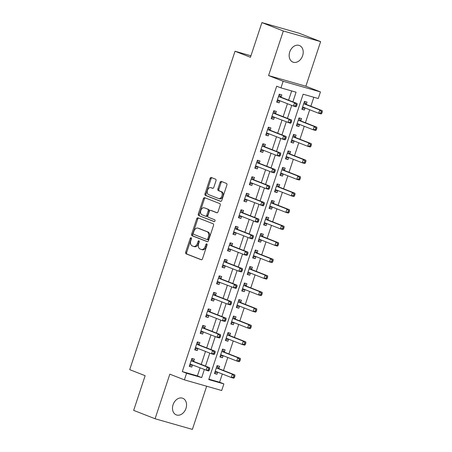 <?xml version="1.0" encoding="UTF-8"?>
<svg xmlns="http://www.w3.org/2000/svg" width="452" height="452" viewBox="0 0 452 452"><rect width="100%" height="100%" fill="white"/><g stroke="black" fill="none" stroke-linecap="round" stroke-linejoin="round"><path stroke-width="0.68" d="M191.117 237.746A0.955 0.633 -74.1 0 0 191.077 237.735A0.955 0.633 -74.1 0 0 190.23 238.424L185.67 252.205A1.367 0.898 -74.1 0 0 186.083 253.832L201.219 259.759A1.367 0.898 -74.1 0 0 201.27 259.776A1.367 0.898 -74.1 0 0 202.49 258.793L207.044 245.012A0.955 0.633 -74.1 0 0 206.756 243.871A0.955 0.633 -74.1 0 0 206.717 243.86A0.955 0.633 -74.1 0 0 205.869 244.549L205.276 246.334A4.373 2.881 -74.1 0 1 201.389 249.487A4.373 2.881 -74.1 0 1 201.213 249.431L199.953 248.933A4.373 2.881 -74.1 0 1 198.637 243.73L199.225 241.95A0.955 0.633 -74.1 0 0 198.936 240.809A0.955 0.633 -74.1 0 0 198.897 240.797A0.955 0.633 -74.1 0 0 198.049 241.487L197.456 243.272A4.373 2.881 -74.1 0 1 193.563 246.425A4.373 2.881 -74.1 0 1 193.394 246.368L192.134 245.871A4.373 2.881 -74.1 0 1 190.817 240.673L191.405 238.888A0.955 0.633 -74.1 0 0 191.117 237.746M191.467 238.289A0.955 0.633 -74.1 0 0 191.236 238.712L186.676 252.493A1.367 0.898 -74.1 0 0 187.088 254.12L201.564 259.787M207.106 244.413A0.955 0.633 -74.1 0 0 206.875 244.837L206.287 246.622L205.276 246.334M199.287 241.351A0.955 0.633 -74.1 0 0 199.055 241.775L198.468 243.56L197.456 243.272M289.732 51.974A8.916 6.695 111.4 0 0 292.936 62.116A8.916 6.695 111.4 0 0 302.637 55.652A8.916 6.695 111.4 0 0 299.439 45.511A8.916 6.695 111.4 0 0 289.732 51.974M173.071 404.732A8.916 6.695 111.4 0 0 176.269 414.874A8.916 6.695 111.4 0 0 185.97 408.416A8.916 6.695 111.4 0 0 182.772 398.268A8.916 6.695 111.4 0 0 173.071 404.732M215.983 180.8A1.367 0.898 -74.1 0 0 215.57 179.173L211.321 177.512A1.367 0.898 -74.1 0 0 211.27 177.495A1.367 0.898 -74.1 0 0 210.05 178.478L204.993 193.784A1.367 0.898 -74.1 0 0 205.406 195.411L220.542 201.332A1.367 0.898 -74.1 0 0 220.593 201.355A1.367 0.898 -74.1 0 0 221.808 200.366L226.87 185.066A1.367 0.898 -74.1 0 0 226.458 183.439L221.327 181.433A1.367 0.898 -74.1 0 0 221.277 181.41A1.367 0.898 -74.1 0 0 220.062 182.399L217.892 188.947A1.367 0.898 -74.1 0 0 218.305 190.575L220.847 191.569A3.656 2.407 -74.1 0 1 221.988 195.806A3.656 2.407 -74.1 0 1 218.7 198.558A3.656 2.407 -74.1 0 1 218.553 198.507L208.592 194.603A3.656 2.407 -74.1 0 1 207.451 190.365A3.656 2.407 -74.1 0 1 210.739 187.62A3.656 2.407 -74.1 0 1 210.886 187.665L212.547 188.32A1.367 0.898 -74.1 0 0 212.598 188.337A1.367 0.898 -74.1 0 0 213.813 187.348L215.983 180.8M186.58 373.262L182.297 371.584L276.675 86.208L280.958 87.886L283.144 81.281L320.44 91.92L318.253 98.525L303.134 94.214L208.756 379.59L223.876 383.906L221.689 390.511L184.393 379.866L186.58 373.262L201.699 377.578L204.327 369.629M184.393 379.866L169.833 374.166L155.081 418.755L133.668 410.371L145.137 375.691L129.718 369.651L235.023 51.245L250.442 57.28L261.911 22.6L283.325 30.985L268.578 75.574L283.144 81.281M197.982 217.841A1.367 0.898 -74.1 0 0 197.931 217.824A1.367 0.898 -74.1 0 0 196.716 218.813L191.654 234.113A1.367 0.898 -74.1 0 0 192.066 235.741L207.202 241.667A1.367 0.898 -74.1 0 0 207.253 241.684A1.367 0.898 -74.1 0 0 208.468 240.701L213.53 225.395A1.367 0.898 -74.1 0 0 213.118 223.768L197.982 217.841M198.321 213.949L203.383 198.643A1.367 0.898 -74.1 0 1 204.598 197.66A1.367 0.898 -74.1 0 1 204.654 197.677L219.791 203.603A1.367 0.898 -74.1 0 1 220.203 205.231L218.033 211.779A1.367 0.898 -74.1 0 1 216.819 212.768A1.367 0.898 -74.1 0 1 216.768 212.745L210.626 210.344A1.367 0.898 -74.1 0 0 210.575 210.327A1.367 0.898 -74.1 0 0 209.355 211.31L207.92 215.655A1.367 0.898 -74.1 0 0 208.332 217.282L214.723 219.785A0.955 0.633 -74.1 0 1 215.022 220.892A0.955 0.633 -74.1 0 1 214.158 221.61A0.955 0.633 -74.1 0 1 214.124 221.599L198.733 215.576A1.367 0.898 -74.1 0 1 198.321 213.949L199.332 214.237L204.389 198.931L203.383 198.643M261.911 22.6L299.207 33.245L320.621 41.629L283.325 30.985M155.081 418.755L192.377 429.4L206.66 386.223M182.297 371.584L197.417 375.9L200.044 367.956M201.213 364.414L205.507 351.441M206.677 347.899L210.965 334.926M212.135 331.384L216.429 318.411M217.598 314.869L221.892 301.896M223.062 298.354L227.35 285.381M228.526 281.839L232.814 268.867M233.983 265.324L238.277 252.352M239.447 248.809L243.735 235.837M244.911 232.294L249.199 219.322M250.368 215.779L254.662 202.807M255.832 199.264L260.12 186.292M261.296 182.749L265.584 169.777M266.753 166.234L271.047 153.262M272.217 149.719L276.511 136.747M277.681 133.204L281.969 120.232M283.138 116.689L287.432 103.717M288.602 100.174L291.659 90.937M193.699 361.289L194.411 359.137L191.891 358.419L189.269 366.346L191.789 367.064L192.473 364.99M199.162 344.774L199.874 342.622L197.349 341.904L194.727 349.831L197.247 350.549L197.936 348.475M204.62 328.259L205.332 326.107L202.812 325.389L200.191 333.316L202.711 334.034L203.4 331.96M210.084 311.744L210.796 309.592L208.276 308.874L205.654 316.801L208.174 317.519L208.858 315.445M215.547 295.229L216.259 293.077L213.739 292.359L211.118 300.286L213.638 301.004L214.321 298.93M221.005 278.714L221.717 276.562L219.197 275.844L216.576 283.771L219.096 284.489L219.785 282.415M226.469 262.2L227.181 260.047L224.661 259.329L222.039 267.256L224.559 267.974L225.243 265.9M231.932 245.685L232.644 243.532L230.124 242.814L227.503 250.741L230.023 251.459L230.706 249.385M237.396 229.17L238.102 227.017L235.582 226.299L232.961 234.226L235.481 234.944L236.17 232.87M242.854 212.655L243.566 210.502L241.046 209.784L238.424 217.711L240.944 218.429L241.628 216.355M248.317 196.14L249.029 193.987L246.509 193.27L243.888 201.196L246.408 201.914L247.091 199.84M253.781 179.625L254.487 177.472L251.967 176.755L249.346 184.682L251.866 185.399L252.555 183.326M259.239 163.11L259.951 160.957L257.431 160.24L254.809 168.167L257.329 168.884L258.019 166.811M264.702 146.595L265.414 144.442L262.894 143.725L260.273 151.652L262.793 152.369L263.476 150.296M270.166 130.08L270.872 127.927L268.352 127.21L265.731 135.137L268.251 135.854L268.94 133.781M275.624 113.565L276.336 111.412L273.816 110.695L271.194 118.622L273.714 119.339L274.404 117.266M281.087 97.05L281.799 94.897L279.279 94.18L276.658 102.107L279.178 102.824L279.861 100.751M208.892 379.177L219.593 382.228L222.311 373.996M223.486 370.459L227.774 357.481M228.944 353.944L233.238 340.966M234.407 337.429L238.696 324.451M239.871 320.914L244.159 307.936M245.329 304.399L249.623 291.421M250.792 287.884L255.086 274.906M256.256 271.369L260.544 258.391M261.714 254.855L266.008 241.876M267.177 238.34L271.471 225.362M272.641 221.825L276.929 208.847M278.104 205.31L282.393 192.332M283.562 188.795L287.856 175.817M289.026 172.28L293.314 159.302M294.489 155.765L298.778 142.787M299.947 139.25L304.241 126.272M305.411 122.735L309.699 109.757M310.874 106.22L313.835 97.265M218.898 368.476L219.61 366.329L217.09 365.611L214.468 373.538L216.988 374.256L217.672 372.182M224.361 351.961L225.073 349.814L222.553 349.097L219.932 357.023L222.452 357.741L223.135 355.667M229.819 335.446L230.531 333.299L228.011 332.582L225.39 340.509L227.91 341.226L228.599 339.153M235.283 318.931L235.995 316.784L233.475 316.067L230.853 323.994L233.373 324.711L234.057 322.638M240.746 302.416L241.458 300.269L238.938 299.552L236.317 307.479L238.837 308.196L239.52 306.123M246.21 285.901L246.916 283.754L244.396 283.037L241.775 290.964L244.295 291.681L244.984 289.608M251.668 269.386L252.38 267.239L249.86 266.522L247.238 274.449L249.758 275.166L250.442 273.093M257.132 252.871L257.843 250.724L255.323 250.007L252.702 257.934L255.222 258.651L255.905 256.578M262.595 236.356L263.301 234.209L260.781 233.492L258.16 241.419L260.68 242.136L261.369 240.063M268.053 219.841L268.765 217.694L266.245 216.977L263.623 224.904L266.143 225.621L266.833 223.548M273.517 203.327L274.228 201.18L271.708 200.462L269.087 208.389L271.607 209.106L272.29 207.033M278.98 186.812L279.686 184.665L277.166 183.947L274.545 191.874L277.065 192.592L277.754 190.518M284.438 170.297L285.15 168.15L282.63 167.432L280.008 175.359L282.528 176.077L283.218 174.003M289.901 153.782L290.613 151.635L288.093 150.917L285.472 158.844L287.992 159.562L288.675 157.488M295.365 137.267L296.077 135.12L293.557 134.402L290.935 142.329L293.455 143.047L294.139 140.973M300.823 120.752L301.535 118.605L299.015 117.887L296.393 125.814L298.913 126.532L299.603 124.458M306.286 104.237L306.998 102.09L304.478 101.372L301.857 109.299L304.377 110.017L305.06 107.943M250.933 55.782L235.023 51.245M268.578 75.574L305.874 86.219L320.621 41.629M305.874 86.219L320.44 91.92M219.593 382.228L223.876 383.906M292.885 101.853L296.077 92.197L280.958 87.886M205.496 366.092L209.79 353.114M210.96 349.577L215.248 336.599M216.423 333.062L220.712 320.084M221.881 316.547L226.175 303.569M227.345 300.032L231.633 287.054M232.808 283.517L237.097 270.539M238.266 267.002L242.56 254.024M243.73 250.487L248.024 237.509M249.193 233.972L253.482 220.994M254.651 217.457L258.945 204.479M260.115 200.942L264.409 187.964M265.578 184.427L269.867 171.449M271.042 167.912L275.33 154.934M276.5 151.397L280.794 138.419M281.963 134.882L286.252 121.904M287.427 118.367L291.715 105.389M197.417 375.9L201.699 377.578M216.988 374.256L214.547 373.301M222.452 357.741L220.005 356.786M227.91 341.226L225.469 340.271M233.373 324.711L230.932 323.756M238.837 308.196L236.39 307.241M244.295 291.681L241.854 290.726M249.758 275.166L247.317 274.211M255.222 258.651L252.781 257.697M260.68 242.136L258.239 241.182M266.143 225.621L263.702 224.667M271.607 209.106L269.166 208.152M277.065 192.592L274.624 191.637M282.528 176.077L280.087 175.122M287.992 159.562L285.551 158.607M293.455 143.047L291.009 142.092M298.913 126.532L296.472 125.577M304.377 110.017L301.936 109.062M191.789 367.064L189.348 366.109M197.247 350.549L194.806 349.594M202.711 334.034L200.27 333.079M208.174 317.519L205.733 316.564M213.638 301.004L211.191 300.049M219.096 284.489L216.655 283.534M224.559 267.974L222.118 267.019M230.023 251.459L227.576 250.504M235.481 234.944L233.04 233.989M240.944 218.429L238.503 217.474M246.408 201.914L243.967 200.959M251.866 185.399L249.425 184.444M257.329 168.884L254.888 167.929M262.793 152.369L260.352 151.414M268.251 135.854L265.81 134.899M273.714 119.339L271.273 118.384M279.178 102.824L276.737 101.87M194.405 246.656A4.373 2.881 -74.1 0 0 194.575 246.713A4.373 2.881 -74.1 0 0 198.468 243.56M202.225 249.719A4.373 2.881 -74.1 0 0 202.394 249.775A4.373 2.881 -74.1 0 0 206.287 246.622M198.643 218.101A1.367 0.898 -74.1 0 0 197.722 219.101L192.659 234.402A1.367 0.898 -74.1 0 0 193.072 236.029L207.547 241.696M193.303 233.147A0.955 0.633 -74.1 0 0 193.592 234.289L206.875 239.487A0.955 0.633 -74.1 0 0 206.914 239.503A0.955 0.633 -74.1 0 0 207.767 238.814L208.389 236.933A4.373 2.881 -74.1 0 0 207.067 231.729L197.987 228.17A4.373 2.881 -74.1 0 0 197.818 228.113A4.373 2.881 -74.1 0 0 193.925 231.266L193.303 233.147M206.954 239.509L207.886 239.775A0.955 0.633 -74.1 0 0 207.92 239.792A0.955 0.633 -74.1 0 0 208.773 239.097L207.767 238.814M198.648 228.362A4.373 2.881 -74.1 0 1 198.823 228.401A4.373 2.881 -74.1 0 1 198.993 228.458L208.078 232.017A4.373 2.881 -74.1 0 1 209.395 237.221L208.773 239.097M205.315 197.936A1.367 0.898 -74.1 0 0 204.389 198.931M217.113 212.773L211.638 210.632A1.367 0.898 -74.1 0 0 211.581 210.615A1.367 0.898 -74.1 0 0 211.525 210.598M214.417 221.61L198.733 215.576M204.259 207.852A3.656 2.407 -74.1 0 0 204.112 207.801A3.656 2.407 -74.1 0 0 200.824 210.547A3.656 2.407 -74.1 0 0 201.965 214.79L205.474 216.163A1.367 0.898 -74.1 0 0 205.524 216.18A1.367 0.898 -74.1 0 0 206.745 215.197L208.18 210.852A1.367 0.898 -74.1 0 0 207.767 209.225L205.264 208.135A3.656 2.407 -74.1 0 0 205.123 208.089A3.656 2.407 -74.1 0 0 204.976 208.056M205.581 216.192L206.479 216.451A1.367 0.898 -74.1 0 0 206.536 216.468A1.367 0.898 -74.1 0 0 207.75 215.48L206.745 215.197M205.264 208.135L208.773 209.513A1.367 0.898 -74.1 0 1 209.186 211.14L207.75 215.48M199.332 214.237A1.367 0.898 -74.1 0 0 199.744 215.864M211.604 187.874A3.656 2.407 -74.1 0 1 211.751 187.908A3.656 2.407 -74.1 0 1 211.892 187.953L212.892 188.348M219.565 198.795A3.656 2.407 -74.1 0 0 219.706 198.84A3.656 2.407 -74.1 0 0 222.994 196.095A3.656 2.407 -74.1 0 0 221.859 191.857L220.847 191.569M221.988 181.687A1.367 0.898 -74.1 0 0 221.068 182.687L218.904 189.235A1.367 0.898 -74.1 0 0 219.31 190.863L221.859 191.857M211.982 177.772A1.367 0.898 -74.1 0 0 211.061 178.766L205.999 194.072A1.367 0.898 -74.1 0 0 206.411 195.693L220.887 201.366M214.762 372.646L217.553 372.137M215.18 371.386L215.31 371.363A1.396 0.915 105.9 0 1 215.604 371.374A1.396 0.915 105.9 0 1 215.66 371.391L231.254 377.499L232.345 374.194L234.865 374.911L219.271 368.809A1.396 0.915 105.9 0 1 218.983 368.589L216.994 366.052M233.887 375.838L233.447 377.16L234.458 377.448L234.893 376.126L233.887 375.838L232.345 374.194L216.751 368.092A1.396 0.915 105.9 0 1 216.463 367.871L216.378 367.758M234.458 377.448L233.774 378.217L231.254 377.499L233.447 377.16M234.865 374.911L234.893 376.126M192.354 364.945L189.563 365.453M209.259 370.256L209.694 368.934L208.688 368.646L208.248 369.968L209.259 370.256L208.57 371.024L190.462 364.205A1.396 0.915 -74.1 0 0 190.405 364.182A1.396 0.915 -74.1 0 0 190.111 364.171L189.981 364.199M208.248 369.968L206.05 370.307L207.146 367.001L209.666 367.725L194.072 361.617A1.396 0.915 -74.1 0 1 193.784 361.397L191.795 358.86M191.179 360.566L191.264 360.679A1.396 0.915 -74.1 0 0 191.552 360.899L207.146 367.001L208.688 368.646M209.694 368.934L209.666 367.725M220.226 356.131L223.017 355.622M220.638 354.871L220.774 354.848A1.396 0.915 105.9 0 1 221.068 354.86A1.396 0.915 105.9 0 1 221.124 354.876L236.712 360.984L237.808 357.679L240.328 358.396L224.734 352.294A1.396 0.915 105.9 0 1 224.446 352.074L222.452 349.537M239.345 359.323L238.91 360.645L239.922 360.933L240.357 359.611L239.345 359.323L237.808 357.679L222.214 351.577A1.396 0.915 105.9 0 1 221.926 351.357L221.842 351.244M239.922 360.933L239.232 361.702L236.712 360.984L238.91 360.645M240.328 358.396L240.357 359.611M225.689 339.616L228.48 339.107M226.102 338.356L226.232 338.333A1.396 0.915 105.9 0 1 226.531 338.345A1.396 0.915 105.9 0 1 226.582 338.362L242.176 344.469L243.266 341.164L245.786 341.881L230.198 335.779A1.396 0.915 105.9 0 1 229.91 335.559L227.915 333.022M244.809 342.808L244.374 344.13L245.379 344.418L245.82 343.096L244.809 342.808L243.266 341.164L227.678 335.062A1.396 0.915 105.9 0 1 227.39 334.842L227.299 334.729M245.379 344.418L244.696 345.187L242.176 344.469L244.374 344.13M245.786 341.881L245.82 343.096M231.147 323.101L233.938 322.592M231.565 321.841L231.695 321.818A1.396 0.915 105.9 0 1 231.989 321.83A1.396 0.915 105.9 0 1 232.045 321.847L247.639 327.954L248.73 324.649L251.25 325.367L235.656 319.265A1.396 0.915 105.9 0 1 235.368 319.044L233.379 316.507M250.272 326.293L249.837 327.615L250.843 327.903L251.278 326.581L250.272 326.293L248.73 324.649L233.136 318.547A1.396 0.915 105.9 0 1 232.848 318.327L232.763 318.214M250.843 327.903L250.159 328.672L247.639 327.954L249.837 327.615M251.25 325.367L251.278 326.581M197.253 342.345L199.247 344.882A1.396 0.915 -74.1 0 0 199.535 345.102L215.129 351.21L212.609 350.486L211.513 353.792L195.925 347.69A1.396 0.915 -74.1 0 0 195.869 347.667A1.396 0.915 -74.1 0 0 195.569 347.656L195.439 347.684M197.818 348.43L195.027 348.938M196.643 344.051L196.727 344.164A1.396 0.915 -74.1 0 0 197.015 344.384L212.609 350.486L214.146 352.131L213.711 353.453L214.717 353.741L215.158 352.419L214.146 352.131M214.717 353.741L214.033 354.509L211.513 353.792L213.711 353.453M215.158 352.419L215.129 351.21M202.716 325.83L204.711 328.367A1.396 0.915 -74.1 0 0 204.999 328.587L220.587 334.695L218.067 333.971L216.977 337.277L201.383 331.175A1.396 0.915 -74.1 0 0 201.332 331.152A1.396 0.915 -74.1 0 0 201.033 331.141L200.903 331.169M203.281 331.915L200.485 332.423M202.1 327.536L202.191 327.649A1.396 0.915 -74.1 0 0 202.479 327.869L218.067 333.971L219.61 335.616L219.175 336.938L220.18 337.226L220.621 335.904L219.61 335.616M220.18 337.226L219.497 337.994L216.977 337.277L219.175 336.938M220.621 335.904L220.587 334.695M208.18 309.315L210.169 311.852A1.396 0.915 -74.1 0 0 210.457 312.072L226.051 318.18L223.531 317.457L222.44 320.762L206.846 314.66A1.396 0.915 -74.1 0 0 206.79 314.637A1.396 0.915 -74.1 0 0 206.496 314.626L206.366 314.654M208.739 315.4L205.948 315.908M207.564 311.021L207.649 311.134A1.396 0.915 -74.1 0 0 207.937 311.355L223.531 317.457L225.073 319.101L224.633 320.423L225.644 320.711L226.079 319.389L225.073 319.101M225.644 320.711L224.96 321.479L222.44 320.762L224.633 320.423M226.079 319.389L226.051 318.18M236.611 306.586L239.402 306.077M237.023 305.326L237.159 305.303A1.396 0.915 105.9 0 1 237.453 305.315A1.396 0.915 105.9 0 1 237.509 305.332L253.097 311.439L254.193 308.134L256.713 308.852L241.119 302.75A1.396 0.915 105.9 0 1 240.831 302.529L238.837 299.992M255.736 309.778L255.295 311.1L256.307 311.388L256.742 310.066L255.736 309.778L254.193 308.134L238.599 302.032A1.396 0.915 105.9 0 1 238.311 301.812L238.227 301.699M256.307 311.388L255.617 312.157L253.097 311.439L255.295 311.1M256.713 308.852L256.742 310.066M213.638 292.8L215.632 295.337A1.396 0.915 -74.1 0 0 215.92 295.557L231.514 301.665L228.994 300.942L227.898 304.247L212.31 298.145A1.396 0.915 -74.1 0 0 212.254 298.122A1.396 0.915 -74.1 0 0 211.96 298.111L211.824 298.139M214.203 298.885L211.412 299.393M213.028 294.506L213.112 294.619A1.396 0.915 -74.1 0 0 213.4 294.84L228.994 300.942L230.531 302.586L230.096 303.908L231.108 304.196L231.543 302.874L230.531 302.586M231.108 304.196L230.418 304.964L227.898 304.247L230.096 303.908M231.543 302.874L231.514 301.665M242.074 290.071L244.865 289.562M242.487 288.811L242.617 288.788A1.396 0.915 105.9 0 1 242.916 288.8A1.396 0.915 105.9 0 1 242.967 288.817L258.561 294.924L259.651 291.619L262.171 292.337L246.583 286.235A1.396 0.915 105.9 0 1 246.295 286.014L244.3 283.477M261.194 293.263L260.759 294.585L261.764 294.873L262.205 293.551L261.194 293.263L259.651 291.619L244.063 285.517A1.396 0.915 105.9 0 1 243.775 285.297L243.69 285.184M261.764 294.873L261.081 295.642L258.561 294.924L260.759 294.585M262.171 292.337L262.205 293.551M219.666 282.37L216.875 282.879M236.565 287.681L237.006 286.359L235.995 286.071L235.56 287.393L236.565 287.681L235.882 288.449L217.768 281.63A1.396 0.915 -74.1 0 0 217.717 281.607A1.396 0.915 -74.1 0 0 217.418 281.596L217.288 281.624M235.56 287.393L233.362 287.732L234.452 284.427L236.972 285.15L221.384 279.042A1.396 0.915 -74.1 0 1 221.096 278.822L219.101 276.285M218.485 277.991L218.576 278.104A1.396 0.915 -74.1 0 0 218.864 278.325L234.452 284.427L235.995 286.071M237.006 286.359L236.972 285.15M247.532 273.556L250.323 273.048M247.95 272.296L248.08 272.273A1.396 0.915 105.9 0 1 248.374 272.285A1.396 0.915 105.9 0 1 248.43 272.302L264.024 278.409L265.115 275.104L267.635 275.822L252.041 269.72A1.396 0.915 105.9 0 1 251.753 269.499L249.764 266.962M266.657 276.748L266.222 278.07L267.228 278.359L267.663 277.036L266.657 276.748L265.115 275.104L249.521 269.002A1.396 0.915 105.9 0 1 249.233 268.782L249.148 268.669M267.228 278.359L266.544 279.127L264.024 278.409L266.222 278.07M267.635 275.822L267.663 277.036M224.565 259.77L226.554 262.307A1.396 0.915 -74.1 0 0 226.842 262.527L242.436 268.635L239.916 267.912L238.825 271.217L223.231 265.115A1.396 0.915 -74.1 0 0 223.175 265.092A1.396 0.915 -74.1 0 0 222.881 265.081L222.751 265.109M225.124 265.855L222.333 266.364M223.949 261.476L224.034 261.589A1.396 0.915 -74.1 0 0 224.322 261.81L239.916 267.912L241.458 269.556L241.023 270.878L242.029 271.166L242.464 269.844L241.458 269.556M242.029 271.166L241.345 271.934L238.825 271.217L241.023 270.878M242.464 269.844L242.436 268.635M252.996 257.041L255.787 256.533M253.408 255.781L253.544 255.759A1.396 0.915 105.9 0 1 253.838 255.77A1.396 0.915 105.9 0 1 253.894 255.787L269.482 261.894L270.578 258.589L273.098 259.307L257.504 253.205A1.396 0.915 105.9 0 1 257.216 252.984L255.222 250.448M272.121 260.233L271.68 261.555L272.692 261.844L273.127 260.522L272.121 260.233L270.578 258.589L254.984 252.487A1.396 0.915 105.9 0 1 254.696 252.267L254.612 252.154M272.692 261.844L272.002 262.612L269.482 261.894L271.68 261.555M273.098 259.307L273.127 260.522M230.023 243.255L232.017 245.792A1.396 0.915 -74.1 0 0 232.305 246.012L247.899 252.12L245.379 251.397L244.283 254.702L228.695 248.6A1.396 0.915 -74.1 0 0 228.639 248.577A1.396 0.915 -74.1 0 0 228.345 248.566L228.209 248.594M230.588 249.34L227.797 249.849M229.413 244.961L229.497 245.074A1.396 0.915 -74.1 0 0 229.785 245.295L245.379 251.397L246.922 253.041L246.481 254.363L247.493 254.651L247.928 253.329L246.922 253.041M247.493 254.651L246.803 255.42L244.283 254.702L246.481 254.363M247.928 253.329L247.899 252.12M258.459 240.526L261.25 240.018M258.872 239.266L259.002 239.244A1.396 0.915 105.9 0 1 259.301 239.255A1.396 0.915 105.9 0 1 259.358 239.272L274.946 245.379L276.036 242.074L278.556 242.792L262.968 236.69A1.396 0.915 105.9 0 1 262.68 236.469L260.685 233.933M277.579 243.718L277.144 245.04L278.149 245.329L278.59 244.007L277.579 243.718L276.036 242.074L260.448 235.972A1.396 0.915 105.9 0 1 260.16 235.752L260.075 235.639M278.149 245.329L277.466 246.097L274.946 245.379L277.144 245.04M278.556 242.792L278.59 244.007M235.486 226.74L237.481 229.277A1.396 0.915 -74.1 0 0 237.769 229.497L253.357 235.605L250.837 234.882L249.747 238.187L234.153 232.079A1.396 0.915 -74.1 0 0 234.102 232.062A1.396 0.915 -74.1 0 0 233.803 232.051L233.673 232.079M236.051 232.825L233.26 233.334M234.876 228.446L234.961 228.559A1.396 0.915 -74.1 0 0 235.249 228.78L250.837 234.882L252.38 236.526L251.945 237.848L252.95 238.136L253.391 236.814L252.38 236.526M252.95 238.136L252.267 238.905L249.747 238.187L251.945 237.848M253.391 236.814L253.357 235.605M263.917 224.011L266.708 223.503M264.335 222.751L264.465 222.729A1.396 0.915 105.9 0 1 264.765 222.74A1.396 0.915 105.9 0 1 264.815 222.757L280.409 228.865L281.5 225.559L284.02 226.277L268.431 220.175A1.396 0.915 105.9 0 1 268.143 219.954L266.149 217.418M283.042 227.203L282.607 228.526L283.613 228.814L284.048 227.492L283.042 227.203L281.5 225.559L265.912 219.457A1.396 0.915 105.9 0 1 265.623 219.237L265.533 219.124M283.613 228.814L282.929 229.582L280.409 228.865L282.607 228.526M284.02 226.277L284.048 227.492M240.95 210.225L242.939 212.762A1.396 0.915 -74.1 0 0 243.232 212.982L258.821 219.09L256.301 218.367L255.21 221.672L239.617 215.564A1.396 0.915 -74.1 0 0 239.56 215.547A1.396 0.915 -74.1 0 0 239.266 215.536L239.136 215.564M241.509 216.31L238.718 216.819M240.334 211.931L240.419 212.044A1.396 0.915 -74.1 0 0 240.707 212.265L256.301 218.367L257.843 220.011L257.408 221.333L258.414 221.621L258.849 220.299L257.843 220.011M258.414 221.621L257.73 222.39L255.21 221.672L257.408 221.333M258.849 220.299L258.821 219.09M269.381 207.496L272.172 206.982M269.799 206.236L269.929 206.214A1.396 0.915 105.9 0 1 270.223 206.225A1.396 0.915 105.9 0 1 270.279 206.242L285.867 212.35L286.963 209.044L289.483 209.762L273.889 203.66A1.396 0.915 105.9 0 1 273.601 203.44L271.612 200.903M288.506 210.688L288.065 212.011L289.077 212.299L289.512 210.977L288.506 210.688L286.963 209.044L271.369 202.942A1.396 0.915 105.9 0 1 271.081 202.722L270.997 202.609M289.077 212.299L288.387 213.067L285.867 212.35L288.065 212.011M289.483 209.762L289.512 210.977M246.973 199.795L244.182 200.304M263.878 205.106L264.313 203.784L263.307 203.496L262.866 204.818L263.878 205.106L263.188 205.875L245.08 199.049A1.396 0.915 -74.1 0 0 245.024 199.033A1.396 0.915 -74.1 0 0 244.73 199.021L244.6 199.049M262.866 204.818L260.668 205.157L261.764 201.852L264.284 202.575L248.69 196.467A1.396 0.915 -74.1 0 1 248.402 196.247L246.413 193.71M245.798 195.417L245.882 195.53A1.396 0.915 -74.1 0 0 246.17 195.75L261.764 201.852L263.307 203.496M264.313 203.784L264.284 202.575M274.844 190.981L277.635 190.467M275.257 189.721L275.387 189.699A1.396 0.915 105.9 0 1 275.686 189.71A1.396 0.915 105.9 0 1 275.743 189.727L291.331 195.835L292.421 192.529L294.941 193.247L279.353 187.145A1.396 0.915 105.9 0 1 279.065 186.925L277.07 184.388M293.964 194.174L293.529 195.496L294.534 195.784L294.975 194.462L293.964 194.174L292.421 192.529L276.833 186.427A1.396 0.915 105.9 0 1 276.545 186.207L276.46 186.094M294.534 195.784L293.851 196.552L291.331 195.835L293.529 195.496M294.941 193.247L294.975 194.462M251.871 177.195L253.866 179.732A1.396 0.915 -74.1 0 0 254.154 179.952L269.742 186.06L267.222 185.337L266.132 188.642L250.544 182.535A1.396 0.915 -74.1 0 0 250.487 182.518A1.396 0.915 -74.1 0 0 250.188 182.506L250.058 182.535M252.436 183.28L249.645 183.789M251.261 178.902L251.346 179.015A1.396 0.915 -74.1 0 0 251.634 179.235L267.222 185.337L268.765 186.981L268.33 188.303L269.335 188.591L269.776 187.269L268.765 186.981M269.335 188.591L268.652 189.36L266.132 188.642L268.33 188.303M269.776 187.269L269.742 186.06M280.302 174.466L283.099 173.952M280.72 173.206L280.85 173.184A1.396 0.915 105.9 0 1 281.15 173.195A1.396 0.915 105.9 0 1 281.2 173.212L296.794 179.32L297.885 176.014L300.405 176.732L284.816 170.63A1.396 0.915 105.9 0 1 284.528 170.41L282.534 167.873M299.427 177.659L298.992 178.981L299.998 179.269L300.433 177.947L299.427 177.659L297.885 176.014L282.297 169.912A1.396 0.915 105.9 0 1 282.008 169.692L281.918 169.579M299.998 179.269L299.314 180.037L296.794 179.32L298.992 178.981M300.405 176.732L300.433 177.947M257.335 160.68L259.329 163.217A1.396 0.915 -74.1 0 0 259.617 163.438L275.206 169.545L272.686 168.822L271.595 172.127L256.001 166.02A1.396 0.915 -74.1 0 0 255.951 166.003A1.396 0.915 -74.1 0 0 255.651 165.991L255.521 166.02M257.894 166.765L255.103 167.274M256.719 162.387L256.809 162.5A1.396 0.915 -74.1 0 0 257.098 162.72L272.686 168.822L274.228 170.466L273.793 171.788L274.799 172.076L275.234 170.754L274.228 170.466M274.799 172.076L274.115 172.845L271.595 172.127L273.793 171.788M275.234 170.754L275.206 169.545M285.766 157.951L288.557 157.437M286.184 156.691L286.314 156.669A1.396 0.915 105.9 0 1 286.608 156.68A1.396 0.915 105.9 0 1 286.664 156.697L302.258 162.805L303.348 159.499L305.868 160.217L290.274 154.115A1.396 0.915 105.9 0 1 289.986 153.895L287.997 151.358M304.891 161.144L304.45 162.466L305.462 162.754L305.897 161.432L304.891 161.144L303.348 159.499L287.755 153.397A1.396 0.915 105.9 0 1 287.466 153.177L287.382 153.064M305.462 162.754L304.778 163.522L302.258 162.805L304.45 162.466M305.868 160.217L305.897 161.432M262.798 144.165L264.787 146.702A1.396 0.915 -74.1 0 0 265.075 146.923L280.669 153.03L278.149 152.307L277.053 155.612L261.465 149.505A1.396 0.915 -74.1 0 0 261.409 149.488A1.396 0.915 -74.1 0 0 261.115 149.476L260.985 149.505M263.358 150.25L260.567 150.759M262.183 145.872L262.267 145.985A1.396 0.915 -74.1 0 0 262.555 146.205L278.149 152.307L279.692 153.951L279.251 155.273L280.263 155.561L280.698 154.239L279.692 153.951M280.263 155.561L279.573 156.33L277.053 155.612L279.251 155.273M280.698 154.239L280.669 153.03M291.229 141.436L294.02 140.922M291.642 140.176L291.772 140.154A1.396 0.915 105.9 0 1 292.071 140.165A1.396 0.915 105.9 0 1 292.128 140.182L307.716 146.29L308.812 142.985L311.332 143.702L295.738 137.6A1.396 0.915 105.9 0 1 295.45 137.38L293.455 134.843M310.349 144.629L309.914 145.951L310.925 146.239L311.36 144.917L310.349 144.629L308.812 142.985L293.218 136.883A1.396 0.915 105.9 0 1 292.93 136.662L292.845 136.549M310.925 146.239L310.236 147.007L307.716 146.29L309.914 145.951M311.332 143.702L311.36 144.917M268.256 127.65L270.251 130.187A1.396 0.915 -74.1 0 0 270.539 130.408L286.127 136.515L283.607 135.792L282.517 139.097L266.929 132.99A1.396 0.915 -74.1 0 0 266.872 132.973A1.396 0.915 -74.1 0 0 266.573 132.961L266.443 132.99M268.821 133.735L266.03 134.244M267.646 129.357L267.731 129.47A1.396 0.915 -74.1 0 0 268.019 129.69L283.607 135.792L285.15 137.436L284.715 138.758L285.72 139.046L286.161 137.724L285.15 137.436M285.72 139.046L285.037 139.815L282.517 139.097L284.715 138.758M286.161 137.724L286.127 136.515M296.693 124.921L299.484 124.407M297.105 123.662L297.235 123.639A1.396 0.915 105.9 0 1 297.535 123.65A1.396 0.915 105.9 0 1 297.586 123.667L313.179 129.775L314.27 126.47L316.79 127.187L301.202 121.085A1.396 0.915 105.9 0 1 300.913 120.865L298.919 118.328M315.812 128.114L315.377 129.436L316.383 129.724L316.824 128.402L315.812 128.114L314.27 126.47L298.682 120.368A1.396 0.915 105.9 0 1 298.393 120.147L298.303 120.034M316.383 129.724L315.699 130.492L313.179 129.775L315.377 129.436M316.79 127.187L316.824 128.402M274.285 117.221L271.488 117.729M291.184 122.532L291.619 121.209L290.613 120.921L290.178 122.243L291.184 122.532L290.5 123.3L272.387 116.475A1.396 0.915 -74.1 0 0 272.336 116.458A1.396 0.915 -74.1 0 0 272.036 116.446L271.906 116.475M290.178 122.243L287.98 122.582L289.071 119.277L291.591 120L276.002 113.893A1.396 0.915 -74.1 0 1 275.714 113.672L273.72 111.135M273.104 112.842L273.194 112.955A1.396 0.915 -74.1 0 0 273.483 113.175L289.071 119.277L290.613 120.921M291.619 121.209L291.591 120M302.151 108.407L304.942 107.892M302.569 107.147L302.699 107.124A1.396 0.915 105.9 0 1 302.993 107.135A1.396 0.915 105.9 0 1 303.049 107.152L318.643 113.26L319.733 109.955L322.253 110.672L306.659 104.57A1.396 0.915 105.9 0 1 306.371 104.35L304.382 101.813M321.276 111.599L320.841 112.921L321.847 113.209L322.282 111.887L321.276 111.599L319.733 109.955L304.139 103.853A1.396 0.915 105.9 0 1 303.851 103.632L303.767 103.519M321.847 113.209L321.163 113.977L318.643 113.26L320.841 112.921M322.253 110.672L322.282 111.887M279.183 94.621L281.172 97.157A1.396 0.915 -74.1 0 0 281.46 97.378L297.054 103.485L294.534 102.762L293.444 106.067L277.85 99.96A1.396 0.915 -74.1 0 0 277.794 99.943A1.396 0.915 -74.1 0 0 277.5 99.932L277.37 99.96M279.743 100.706L276.952 101.214M278.568 96.327L278.652 96.44A1.396 0.915 -74.1 0 0 278.94 96.66L294.534 102.762L296.077 104.406L295.636 105.728L296.648 106.017L297.083 104.694L296.077 104.406M296.648 106.017L295.964 106.785L293.444 106.067L295.636 105.728M297.083 104.694L297.054 103.485M191.236 238.712L190.23 238.424M206.875 244.837L205.869 244.549M199.055 241.775L198.049 241.487M187.088 254.12L186.083 253.832M186.676 252.493L185.67 252.205M193.072 236.029L192.066 235.741M192.659 234.402L191.654 234.113M197.722 219.101L196.716 218.813M209.395 237.221L208.389 236.933M208.078 232.017L207.067 231.729M198.993 228.458L197.987 228.17M211.638 210.632L210.626 210.344M209.186 211.14L208.18 210.852M208.773 209.513L207.767 209.225M211.892 187.953L210.886 187.665M219.31 190.863L218.305 190.575M218.904 189.235L217.892 188.947M221.068 182.687L220.062 182.399M206.411 195.693L205.406 195.411M205.999 194.072L204.993 193.784M211.061 178.766L210.05 178.478M216.327 371.651L215.31 371.363M219.271 368.809L216.751 368.092M218.983 368.589L216.463 367.871M191.264 360.679L193.784 361.397M191.552 360.899L194.072 361.617M190.111 364.171L191.128 364.465M221.785 355.136L220.774 354.848M224.734 352.294L222.214 351.577M224.446 352.074L221.926 351.357M227.249 338.621L226.232 338.333M230.198 335.779L227.678 335.062M229.91 335.559L227.39 334.842M232.712 322.106L231.695 321.818M235.656 319.265L233.136 318.547M235.368 319.044L232.848 318.327M196.727 344.164L199.247 344.882M197.015 344.384L199.535 345.102M195.569 347.656L196.586 347.95M202.191 327.649L204.711 328.367M202.479 327.869L204.999 328.587M201.033 331.141L202.05 331.435M207.649 311.134L210.169 311.852M207.937 311.355L210.457 312.072M206.496 314.626L207.513 314.92M238.17 305.592L237.159 305.303M241.119 302.75L238.599 302.032M240.831 302.529L238.311 301.812M213.112 294.619L215.632 295.337M213.4 294.84L215.92 295.557M211.96 298.111L212.971 298.405M243.634 289.077L242.617 288.788M246.583 286.235L244.063 285.517M246.295 286.014L243.775 285.297M218.576 278.104L221.096 278.822M218.864 278.325L221.384 279.042M217.418 281.596L218.435 281.89M249.097 272.562L248.08 272.273M252.041 269.72L249.521 269.002M251.753 269.499L249.233 268.782M224.034 261.589L226.554 262.307M224.322 261.81L226.842 262.527M222.881 265.081L223.898 265.375M254.555 256.047L253.544 255.759M257.504 253.205L254.984 252.487M257.216 252.984L254.696 252.267M229.497 245.074L232.017 245.792M229.785 245.295L232.305 246.012M228.345 248.566L229.356 248.86M260.019 239.532L259.002 239.244M262.968 236.69L260.448 235.972M262.68 236.469L260.16 235.752M234.961 228.559L237.481 229.277M235.249 228.78L237.769 229.497M233.803 232.051L234.82 232.345M265.482 223.017L264.465 222.729M268.431 220.175L265.912 219.457M268.143 219.954L265.623 219.237M240.419 212.044L242.939 212.762M240.707 212.265L243.232 212.982M239.266 215.536L240.283 215.83M270.946 206.502L269.929 206.214M273.889 203.66L271.369 202.942M273.601 203.44L271.081 202.722M245.882 195.53L248.402 196.247M246.17 195.75L248.69 196.467M244.73 199.021L245.741 199.315M276.404 189.987L275.387 189.699M279.353 187.145L276.833 186.427M279.065 186.925L276.545 186.207M251.346 179.015L253.866 179.732M251.634 179.235L254.154 179.952M250.188 182.506L251.205 182.8M281.867 173.472L280.85 173.184M284.816 170.63L282.297 169.912M284.528 170.41L282.008 169.692M256.809 162.5L259.329 163.217M257.098 162.72L259.617 163.438M255.651 165.991L256.668 166.285M287.331 156.957L286.314 156.669M290.274 154.115L287.755 153.397M289.986 153.895L287.466 153.177M262.267 145.985L264.787 146.702M262.555 146.205L265.075 146.923M261.115 149.476L262.132 149.77M292.789 140.442L291.772 140.154M295.738 137.6L293.218 136.883M295.45 137.38L292.93 136.662M267.731 129.47L270.251 130.187M268.019 129.69L270.539 130.408M266.573 132.961L267.59 133.255M298.252 123.927L297.235 123.639M301.202 121.085L298.682 120.368M300.913 120.865L298.393 120.147M273.194 112.955L275.714 113.672M273.483 113.175L276.002 113.893M272.036 116.446L273.053 116.74M303.716 107.412L302.699 107.124M306.659 104.57L304.139 103.853M306.371 104.35L303.851 103.632M278.652 96.44L281.172 97.157M278.94 96.66L281.46 97.378M277.5 99.932L278.517 100.225M194.575 246.713L193.563 246.425M202.394 249.775L201.389 249.487M207.92 239.792L206.914 239.503M198.823 228.401L197.818 228.113M211.581 210.615L210.575 210.327M205.123 208.089L204.112 207.801M206.536 216.468L205.524 216.18M211.751 187.908L210.739 187.62M219.706 198.84L218.7 198.558"/></g></svg>
